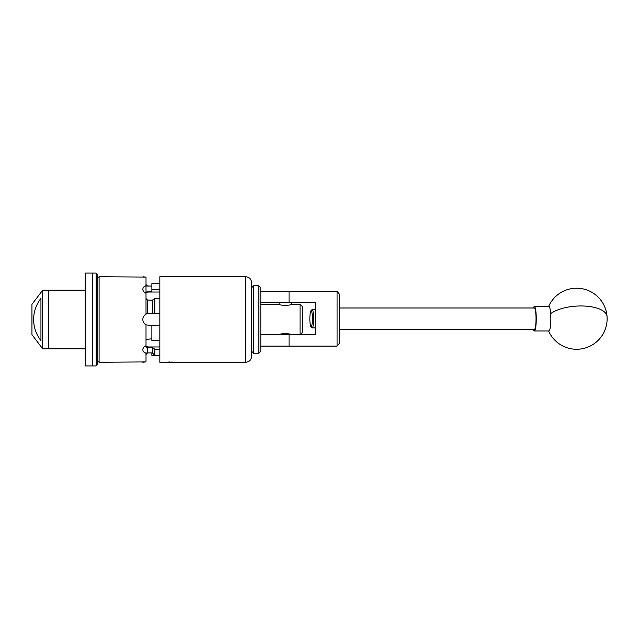 <?xml version="1.0" encoding="UTF-8"?>
<svg xmlns="http://www.w3.org/2000/svg" width="639" height="639" viewBox="0 0 639 639"><rect width="100%" height="100%" fill="white"/><g stroke="black" fill="none" stroke-linecap="round" stroke-linejoin="round"><path stroke-width="0.96" d="M260.8 291.376L337.072 291.376L339.509 294.307L339.509 343.175L337.072 346.106L260.8 346.106M260.8 334.772L315.53 334.772L315.53 302.71L260.8 302.71M337.072 346.106L337.072 291.376M311.992 312.87A8.091 1.262 -90 0 0 310.921 310.754A8.091 1.262 -90 0 0 309.915 316.353A8.091 1.262 -90 0 0 310.25 324.612A8.091 1.262 -90 0 0 310.921 326.729A8.091 1.262 -90 0 0 312.255 322.328A8.091 1.262 -90 0 0 311.992 312.87M310.921 310.754L311.96 309.699A9.162 1.43 90 0 1 312.183 309.58A9.162 1.43 90 0 1 313.166 312.096A9.162 1.43 90 0 1 313.517 322.136A9.162 1.43 90 0 1 312.183 327.903A9.162 1.43 90 0 1 311.96 327.791L310.921 326.729M339.509 329.492L534.356 329.492A10.751 1.685 -90 0 0 535.913 322.727A10.751 1.685 -90 0 0 535.514 310.937A10.751 1.685 -90 0 0 534.356 307.99L339.509 307.99M533.445 307.99A12.221 1.909 90 0 1 533.557 307.647A12.221 1.909 90 0 1 534.356 306.528L548.941 306.528A12.221 1.909 90 0 1 550.674 313.629A12.221 1.909 90 0 1 549.74 329.836A12.221 1.909 90 0 1 548.941 330.962L534.356 330.962A12.221 1.909 90 0 1 533.445 329.492M534.356 306.528A12.221 1.909 90 0 1 536.217 316.129A12.221 1.909 90 0 1 535.155 329.836A12.221 1.909 90 0 1 534.356 330.962M253.563 285.785L253.563 353.215L258.843 353.215L258.843 285.785L253.563 285.785L251.614 287.734L251.614 282.606L251.614 356.394L251.614 351.266L253.563 353.215M258.843 285.785L260.8 287.734L260.8 351.266L258.843 353.215M290.242 346.106L280.225 346.106M280.225 291.376L290.242 291.376M96.162 273.077L92.543 273.077L92.543 365.923L92.543 273.077L85.219 273.077L85.219 365.923L96.162 365.923L96.162 273.077L97.144 274.051L97.144 364.949L96.162 365.923M85.219 290.178L42.701 290.178L42.701 348.822L31.95 334.652L31.95 304.348L42.701 290.178M85.219 348.822L48.564 348.822L48.564 290.178L48.564 348.822L42.701 348.822M40.944 298.373C31.191 310.866 31.183 328.119 40.944 340.627L40.944 298.373M174.008 362.257L167.929 362.257L173.88 362.241M279.123 334.772L279.091 334.772C278.708 333.382 291.759 333.382 291.376 334.772L291.344 334.756M300.042 304.228L300.042 334.772L302.487 332.328L302.487 306.672L300.042 304.228L291.376 304.228C291.751 305.618 278.716 305.618 279.091 304.228L279.123 302.71M260.8 304.228L279.091 304.228M143.687 316.385A6.11 6.11 0 0 0 142.832 319.5C142.912 317.136 143.975 315.346 146.012 314.14L146.012 293.293C143.975 292.311 142.92 290.969 142.832 289.267C142.912 287.622 143.975 286.44 146.012 285.713L146.012 277.078L99.093 276.743L99.093 362.257L97.144 360.308M143.056 276.775L144.606 276.959M144.726 276.967L146.012 277.078M143.048 288.157L142.832 289.132M172.306 362.065L164.686 362.209M174.032 362.257L245.751 362.257L245.751 276.743L159.838 276.743L159.838 362.257L164.215 362.257M146.012 285.713L146.012 291.999L151.874 291.56L151.874 289.818L159.838 289.818M159.838 283.636L151.874 283.636L151.874 289.818M159.838 298.461L154.806 298.461L154.806 313.39L159.838 313.39M159.838 325.61L151.874 325.61L151.874 340.539L159.838 340.539M159.838 349.182L154.806 349.182L154.806 355.364L159.838 355.364L151.874 355.364L151.874 352.912M154.806 355.364L152.386 352.912L152.386 347.44L147.473 347.336L147.473 352.944L152.386 352.912M154.806 313.39L152.386 313.39L152.386 300.194L147.473 300.042L147.473 313.573L152.386 313.39M151.874 325.61L146.012 324.86C143.975 323.653 142.92 321.872 142.832 319.5A6.11 6.11 0 0 0 146.012 324.86L146.012 345.707C143.975 346.689 142.912 348.031 142.832 349.733C142.92 351.386 143.975 352.568 146.012 353.287L146.012 353.04M146.443 313.925A6.11 6.11 0 0 0 144.694 315.107M146.012 339.429L151.874 338.806M145.253 346.098A6.11 4.321 180 0 0 148.943 346.969L159.838 346.969M152.386 347.44L154.806 349.182M151.874 286.088L146.012 285.96M148.943 291.56L148.943 292.031L159.838 292.031M152.386 300.194L154.806 298.461M148.943 292.031A6.11 4.321 -0 0 0 145.253 292.902M146.012 284.475L147.473 286.056L148.943 286.088M146.012 352.241L146.012 361.922L99.093 362.257M144.726 362.033L142.832 362.257M146.012 348.055L147.473 347.336M146.012 298.525L147.473 300.042M147.473 352.944L146.012 354.525M147.473 313.573L146.012 314.14M164.558 362.257L167.929 362.257M169.567 361.978L166.42 362.257M289.052 302.71L289.052 291.376M289.052 346.106L289.052 334.772M548.597 330.962A30.544 30.544 0 0 0 607.05 316.545A30.544 12.62 175.9 0 0 580.923 305.961A30.544 12.62 175.9 0 0 550.674 313.629M148.943 346.969L148.943 347.44M315.53 309.58L312.183 309.58M315.53 327.903L312.183 327.903M607.05 316.545A30.544 30.544 0 0 0 548.597 306.528M291.344 304.244L291.344 302.71M245.751 362.257C249.306 361.914 251.263 359.957 251.614 356.394M99.093 276.743L97.144 278.692M245.751 276.743C249.306 277.086 251.263 279.043 251.614 282.606"/></g></svg>
